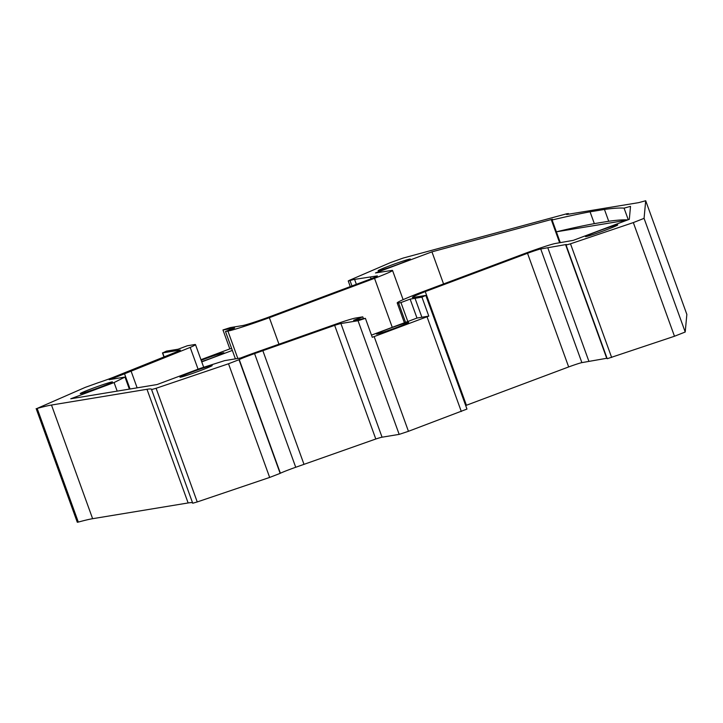 <?xml version="1.0" encoding="UTF-8"?>
<svg xmlns="http://www.w3.org/2000/svg" width="723" height="723" viewBox="0 0 723 723"><rect width="100%" height="100%" fill="white"/><g stroke="black" fill="none" stroke-linecap="round" stroke-linejoin="round"><path stroke-width="1.08" d="M428.793 316.105L416.99 318.057L410.131 299.114L421.943 297.162L428.793 316.105L372.264 337.289L365.404 318.337L353.61 320.289L362.783 316.855L355.589 318.039A32.137 1.455 -19.9 0 0 339.72 322.765L256.999 351.965A31.487 1.428 -19.9 0 0 240.524 358.021L224.699 360.623L200.37 368.332L157.063 384.555L70.773 398.771L114.08 382.548L124.989 377.063L109.164 379.665A31.487 1.428 -19.9 0 0 124.546 373.791L190.185 347.411A32.137 1.455 -19.9 0 0 195.49 344.6A32.137 1.455 -19.9 0 0 194.514 344.582L187.32 345.766L178.138 349.209L166.371 351.143L162.711 352.905L179.828 350.086A16.005 0.723 160.1 0 1 180.316 350.086A16.005 0.723 160.1 0 1 178.653 351.053L115.102 376.593A15.355 0.696 160.1 0 1 97.777 382.874L85.233 387.383L37.162 408.414A150.511 6.823 160.1 0 1 51.487 405.034L146.986 389.29A150.511 6.823 160.1 0 1 151.568 389.354A150.511 6.823 160.1 0 1 151.577 389.561L192.716 503.235L197.243 501.943L156.096 388.287L151.577 389.57L192.716 503.235M363.443 318.662L362.783 316.855M416.99 318.057L407.817 321.5L400.958 302.557L410.131 299.114M371.477 335.111L407.817 321.5M388.441 328.875A17.144 0.777 -19.9 0 0 376.394 334.035A17.144 0.777 -19.9 0 0 392.779 328.929A17.144 0.777 -19.9 0 0 408.631 322.368A17.144 0.777 -19.9 0 0 388.441 328.875M231.685 348.594L229.824 348.893L222.964 329.95L234.659 328.034L225.486 331.468L227.908 331.071A44.031 1.997 -19.9 0 0 269.363 317.686L374.532 278.319A29.2 1.329 -19.9 0 0 392.544 270.465A29.2 1.329 -19.9 0 0 391.721 270.447L375.481 272.951L431.947 251.848L552.435 219.223L552.092 219.991A1096.448 49.742 160.1 0 1 590.058 211.812L604.455 209.444A1096.448 49.742 160.1 0 1 624.066 208.134L630.519 206.353L629.317 219.322L573.285 240.352L555.381 243.479A29.2 1.329 -19.9 0 0 524.5 253.61L419.575 292.932A44.031 1.997 -19.9 0 0 397.198 302.937A44.031 1.997 -19.9 0 0 398.536 302.955L400.958 302.557M235.4 358.861L225.486 331.468M232.345 350.42L201.744 361.88M200.949 359.692L229.824 348.893M201.654 361.627A17.144 0.777 -19.9 0 0 223.886 352.815A17.144 0.777 -19.9 0 0 203.696 359.322A17.144 0.777 -19.9 0 0 201.166 360.28M365.404 318.337L358.03 320.714L399.177 434.378L408.45 431.306L466.968 409.073L425.82 295.409L421.943 297.162M222.964 329.95L230.321 327.591L242.585 325.576A27.89 1.265 160.1 0 0 267.383 317.623L369.878 279.259A13.068 0.596 160.1 0 0 377.379 275.96A13.068 0.596 160.1 0 0 377.008 275.951L354.586 279.394A22.856 1.039 160.1 0 0 350.013 280.56L348.233 280.958L349.697 280.19L390.483 262.603L403.199 258.048L566.895 213.737C568.188 213.556 568.179 213.8 566.868 214.478L566.561 214.469M156.096 388.287L228.513 363.768L269.661 477.433L197.243 501.943M269.661 477.433L280.153 473.366L239.006 359.702L228.513 363.768M239.006 359.702L239.232 359.557A15.355 0.696 160.1 0 1 254.577 353.601L334.659 325.341A16.005 0.723 160.1 0 1 340.913 323.533L358.03 320.714M92.291 388.45A17.144 0.777 160.1 0 1 112.481 381.943A17.144 0.777 160.1 0 1 96.629 388.513A17.144 0.777 160.1 0 1 80.244 393.619A17.144 0.777 160.1 0 1 92.291 388.45M192.002 372.02A17.144 0.777 160.1 0 1 212.191 365.513A17.144 0.777 160.1 0 1 196.34 372.083A17.144 0.777 160.1 0 1 179.955 377.18A17.144 0.777 160.1 0 1 192.002 372.02M192.58 502.856A150.511 6.823 -19.9 0 0 188.134 502.955L146.986 389.29M36.15 408.594L77.298 522.259L78.31 522.078A150.511 6.823 -19.9 0 1 92.625 518.698L188.134 502.955M644.066 218.355L645.702 200.741L686.85 314.406L685.214 332.02L644.066 218.355L633.33 222.585L674.478 336.249L685.214 332.02M611.649 357.469L570.501 243.805L566.064 245.061L607.212 358.725L674.478 336.249M607.031 358.228A22.856 1.039 -19.9 0 0 606.724 358.283L581.879 362.63A13.068 0.596 -19.9 0 0 568.667 366.941L527.519 253.276A13.068 0.596 160.1 0 1 540.732 248.965L565.576 244.618A22.856 1.039 160.1 0 1 566.57 244.573A22.856 1.039 160.1 0 1 566.19 244.934L566.064 245.061M465.684 405.549A27.89 1.265 -19.9 0 1 466.407 405.269L568.667 366.941M399.177 434.378L382.06 437.198A16.005 0.723 -19.9 0 0 375.797 439.006L295.725 467.266A15.355 0.696 -19.9 0 0 280.379 473.222L239.232 359.557M466.407 405.269L425.26 291.604A27.89 1.265 160.1 0 0 412.372 297.442A27.89 1.265 160.1 0 0 413.213 297.451L425.82 295.409M570.501 243.805L633.33 222.585M356.367 284.32L354.586 279.394M392.264 327.32L374.532 278.319M443.561 283.94L431.947 251.848M552.435 219.223L552.092 219.991L560.289 242.63M627.085 220.154L556.367 231.812A1096.448 49.742 -19.9 0 1 594.333 223.624L590.058 211.812M628.26 219.711L624.066 208.134M627.745 219.909A1096.448 49.742 -19.9 0 0 608.73 221.256L594.333 223.624M608.73 221.256L604.455 209.444M278.961 344.211L269.363 317.686M117.189 391.125L114.08 382.548M129.354 389.119L124.989 377.063M198.075 369.191L190.185 347.411M390.14 265.594A17.144 0.777 160.1 0 1 410.33 259.096A17.144 0.777 160.1 0 1 394.478 265.657A17.144 0.777 160.1 0 1 378.093 270.764A17.144 0.777 160.1 0 1 390.14 265.594M597.532 231.414A17.144 0.777 160.1 0 1 617.731 224.907A17.144 0.777 160.1 0 1 601.879 231.477A17.144 0.777 160.1 0 1 585.494 236.584A17.144 0.777 160.1 0 1 597.532 231.414M645.702 200.741L638.644 202.648L566.868 214.478C568.179 213.8 568.188 213.556 566.895 213.737M606.724 358.283L565.576 244.618M425.26 291.604L527.519 253.276M375.797 439.006L334.659 325.341M421.898 317.252L415.038 298.31M230.086 329.751L229.751 328.848M408.45 431.306L374.162 336.584M427.022 316.782L461.31 411.504M78.31 522.078L37.162 408.414M351.965 285.965L350.013 280.56M164.148 356.882L162.711 352.905M405.558 322.341L398.536 302.955M237.822 358.463L227.908 331.071M130.05 389.001L124.546 373.791M137.135 387.835L131.098 371.161M371.08 278.798L370.429 276.981M588.938 361.419L547.799 247.754M581.879 362.63L540.732 248.965M382.06 437.198L340.913 323.533M303.994 464.347L262.847 350.682M295.725 467.266L254.577 353.601M92.625 518.698L51.487 405.034M350.275 286.597L348.233 280.958M163.94 356.963L162.467 352.896M403.118 299.665L392.544 270.465M551.378 219.973L559.62 242.747M404.383 322.783L397.198 302.937M203.696 367.275L195.49 344.6M568.603 214.198L568.35 213.52"/></g></svg>
